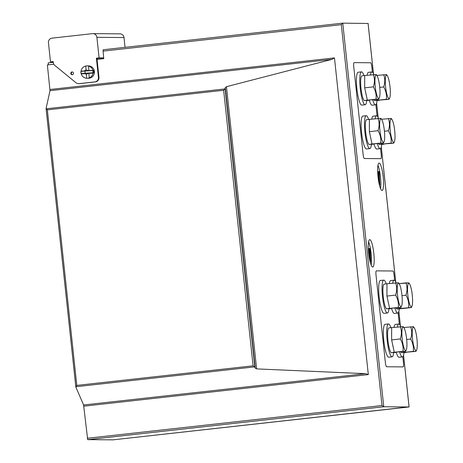 <?xml version="1.0" encoding="UTF-8"?>
<svg xmlns="http://www.w3.org/2000/svg" width="463" height="463" viewBox="0 0 463 463"><rect width="100%" height="100%" fill="white"/><g stroke="black" fill="none" stroke-linecap="round" stroke-linejoin="round"><path stroke-width="0.69" d="M97.045 59.42L103.729 58.679L103.099 51.121L341.306 24.666L342.765 23.15L368.079 23.468M342.747 23.15L103.203 49.755L103.099 51.121M53.806 64.224L47.382 64.936L50.004 90.673L46.092 108.423L47.353 109.853L223.652 90.273L225.087 88.543L225.302 87.571L226.465 86.697L331.954 59.362L334.471 57.898L368.316 374.584L365.544 373.676L256.624 368.895L226.465 86.697M75.88 387.143L83.595 404.986L87.681 439.636L113.001 439.85L409.055 406.884M87.276 438.264L382.01 405.53L383.758 406.757L409.066 406.965L403.539 355.266M382.056 190.472A13.78 2.564 83.7 0 0 382.114 190.472A13.78 2.564 83.7 0 0 383.144 176.49A13.78 2.564 83.7 0 0 379.075 163.074A13.78 2.564 83.7 0 0 378.028 176.901A13.78 2.564 83.7 0 0 382.056 190.472M372.698 267.047A13.78 2.564 83.7 0 0 372.756 267.041A13.78 2.564 83.7 0 0 373.78 253.064A13.78 2.564 83.7 0 0 369.711 239.649A13.78 2.564 83.7 0 0 368.67 253.475A13.78 2.564 83.7 0 0 372.698 267.047M48.366 64.826L48.193 62.887L53.268 62.326M380.54 188.557A13.78 2.564 83.7 0 0 377.958 165.291M371.181 265.125A13.78 2.564 83.7 0 0 368.594 241.86M254.523 366.887L75.891 386.727L76.8 385.407L253.099 365.828L254.87 367.263L255.292 368.241L256.624 368.895M46.092 108.423L46.19 108.799L224.815 88.96M379.486 185.287L379.857 184.945L379.162 171.744L378.589 171.675L379.203 183.869M370.226 262.243L370.724 261.902L370.059 248.886L369.914 248.405L369.457 248.631L370.07 260.825M368.455 251.172L368.913 255.478M52.574 62.401L53.239 62.106M52.14 62.453L52.55 62.198M51.486 62.522L52.116 62.192M378.595 171.848L379 171.802L379.631 184.303L379.249 184.297L377.86 171.559A3.293 0.613 83.7 0 0 377.831 171.501L378.896 182.677M378.641 171.495L379.041 171.449L379 171.802M368.305 248.544L368.6 248.509L369.908 260.987M369.462 248.805L369.868 248.758L370.498 261.254L370.116 261.254L368.727 248.509A3.293 0.613 83.7 0 0 368.698 248.457L368.6 248.509M368.299 248.434L368.652 248.394M369.503 248.446L369.908 248.405L369.868 248.758M387.774 96.952A11.783 2.193 -96.3 0 1 385.268 82.049A11.783 2.193 -96.3 0 1 387.282 75.677A11.783 2.193 -96.3 0 1 389.973 86.575A11.783 2.193 -96.3 0 1 389.742 97.803A11.783 2.193 -96.3 0 1 387.774 96.952M376.824 75.4L386.385 74.659M379.741 87.391L383.682 86.957C385.112 82.692 385.118 78.583 383.705 74.636M377.484 99.366L377.675 100.257L386.339 99.296C386.877 95.025 385.986 90.91 383.682 86.957M377.675 100.257L389.024 99.319L389.742 97.803M389.024 99.319L386.339 99.296M373.925 99.765A12.542 2.332 -96.3 0 0 374.636 100.72L377.646 100.118M379.365 100.274A12.542 2.332 -96.3 0 1 379.087 100.402A12.542 2.332 -96.3 0 1 378.983 100.402L375.209 100.616M377.044 100.627A16.535 3.079 -96.3 0 1 375.487 104.823A16.535 3.079 -96.3 0 1 375.152 104.765A16.535 3.079 -96.3 0 1 372.686 99.898M370.452 74.873A16.535 3.079 -96.3 0 1 371.841 71.95A16.535 3.079 -96.3 0 1 373.844 74.52M375.487 104.823L372.125 105.199A16.535 3.079 -96.3 0 1 371.789 105.142A16.535 3.079 -96.3 0 1 369.3 100.187M367.09 75.249A16.535 3.079 -96.3 0 1 368.473 72.326L371.841 71.95M50.496 61.88L53.187 61.579L53.297 62.615A4.132 4.063 -89.5 0 0 54.79 65.393L76.042 82.779A4.132 4.063 -89.5 0 0 79.028 83.664L94.851 81.905A4.132 4.063 -89.5 0 0 98.445 77.344L96.397 58.164L99.088 57.869L96.894 37.318A4.132 4.063 -89.5 0 0 92.415 33.654L52.041 38.14A4.132 4.063 -89.5 0 0 48.447 42.7L50.496 61.88L53.222 61.903M78.554 83.687L79.069 83.693A4.132 4.063 -89.5 0 0 79.543 83.664L95.366 81.91A4.132 4.063 -89.5 0 0 98.966 77.35L96.912 58.17L96.397 58.164M72.413 71.985A1.377 1.354 -89.5 0 0 72.39 74.693M70.798 73.484A1.377 1.354 -89.5 0 0 72.135 74.717A1.377 1.354 -89.5 0 0 73.501 73.351A1.377 1.354 -89.5 0 0 72.159 71.956A1.377 1.354 -89.5 0 0 70.798 73.484M125.051 47.33L124.009 37.544A4.132 4.063 -89.5 0 0 120.004 33.857L92.889 33.631M103.718 58.228L96.912 58.17M103.712 57.904L99.088 57.869M81.008 71.377A6.204 6.094 90.5 0 1 87.113 65.879L88.404 65.891A6.204 6.094 90.5 0 1 94.429 71.667A6.204 6.094 90.5 0 1 88.3 78.293L87.009 78.282A6.204 6.094 90.5 0 1 81.152 73.588M93.914 71.661C93.7 73.443 93.526 73.443 93.399 71.655C93.526 73.443 93.7 73.443 93.914 71.661C93.457 69.896 93.289 69.896 93.399 71.655C93.289 69.896 93.457 69.896 93.914 71.661M87.113 65.879A6.204 6.094 90.5 0 1 93.138 71.655A6.204 6.094 90.5 0 1 87.009 78.282M88.792 73.252L89.347 77.83M87.929 70.856L84.498 71.094A2.066 2.031 90.5 0 1 87.929 70.856L92.785 70.567A6.146 6.036 90.5 0 1 92.93 72.766L88.074 73.056A2.066 2.031 90.5 0 1 84.648 73.293L88.074 73.056M84.498 71.094L80.938 71.395L81.083 73.594A6.146 6.036 90.5 0 1 80.938 71.395M84.683 73.339L81.083 73.594L84.648 73.293M88.045 73.108L92.93 72.766M372.391 72.141L371.83 66.875A4.132 0.77 -96.3 0 0 370.614 62.76L354.091 62.621A4.132 0.77 -96.3 0 1 354.091 62.621A4.132 0.77 -96.3 0 0 353.755 66.724L363.125 154.405A4.132 0.77 -96.3 0 0 364.34 158.52L380.864 158.659A4.132 0.77 83.7 0 0 380.881 158.659A4.132 0.77 83.7 0 0 381.199 154.555L380.551 148.484M375.869 104.644L377.079 115.981M377.443 96.865A11.783 2.193 -96.3 0 1 374.937 81.963A11.783 2.193 -96.3 0 1 376.951 75.591A11.783 2.193 -96.3 0 1 379.648 86.488A11.783 2.193 -96.3 0 1 379.411 97.716A11.783 2.193 -96.3 0 1 377.443 96.865M364.688 87.831L367.35 100.17L376.008 99.209C376.546 94.938 375.661 90.823 373.352 86.87L364.688 87.831L364.711 75.51L376.06 74.572M373.352 86.87C374.781 82.605 374.787 78.496 373.375 74.549M367.35 100.17L378.693 99.232L379.411 97.716M378.693 99.232L376.008 99.209M364.711 75.533L361.95 75.839A12.542 2.332 -96.3 0 0 360.909 87.501A12.542 2.332 -96.3 0 0 364.306 100.633L367.315 100.031M366.36 95.598A12.542 2.332 -96.3 0 1 365.672 92.403M364.699 83.265A12.542 2.332 -96.3 0 1 364.705 80.076M369.04 100.187A12.542 2.332 -96.3 0 1 368.756 100.315A12.542 2.332 -96.3 0 1 368.652 100.315L364.879 100.529M366.713 100.54A16.535 3.079 -96.3 0 1 365.162 104.736A16.535 3.079 -96.3 0 1 364.827 104.679A16.535 3.079 -96.3 0 1 360.185 87.762A16.535 3.079 -96.3 0 1 361.51 71.863A16.535 3.079 -96.3 0 1 363.947 75.614M365.162 104.736L361.794 105.113A16.535 3.079 -96.3 0 1 361.458 105.055A16.535 3.079 -96.3 0 1 356.817 88.138A16.535 3.079 -96.3 0 1 358.148 72.24L361.51 71.863M392.462 140.793A11.783 2.193 -96.3 0 1 389.956 125.89A11.783 2.193 -96.3 0 1 391.964 119.518A11.783 2.193 -96.3 0 1 394.661 130.416A11.783 2.193 -96.3 0 1 394.424 141.643A11.783 2.193 -96.3 0 1 392.462 140.793M381.506 119.24L391.073 118.499M384.423 131.232L388.364 130.797C389.794 126.532 389.8 122.423 388.388 118.476M382.172 143.206L382.363 144.097L391.027 143.136C391.559 138.865 390.674 134.75 388.364 130.797M382.363 144.097L393.706 143.16L394.424 141.643M393.706 143.16L391.027 143.136M378.607 143.605A12.542 2.332 -96.3 0 0 379.324 144.56L382.334 143.958M384.053 144.115A12.542 2.332 -96.3 0 1 383.769 144.248A12.542 2.332 -96.3 0 1 383.671 144.242L379.891 144.456M381.726 144.468A16.535 3.079 -96.3 0 1 380.175 148.664A16.535 3.079 -96.3 0 1 379.839 148.606A16.535 3.079 -96.3 0 1 377.374 143.738M375.14 118.713A16.535 3.079 -96.3 0 1 376.523 115.791A16.535 3.079 -96.3 0 1 378.526 118.36M380.175 148.664L376.813 149.04A16.535 3.079 -96.3 0 1 376.477 148.982A16.535 3.079 -96.3 0 1 373.982 144.028M371.772 119.089A16.535 3.079 -96.3 0 1 373.161 116.167L376.523 115.791M382.131 140.706A11.783 2.193 -96.3 0 1 379.625 125.803A11.783 2.193 -96.3 0 1 381.639 119.431A11.783 2.193 -96.3 0 1 384.331 130.329A11.783 2.193 -96.3 0 1 384.093 141.556A11.783 2.193 -96.3 0 1 382.131 140.706M369.376 131.671L372.032 144.01L380.696 143.05C381.228 138.778 380.343 134.664 378.034 130.711L369.376 131.671L369.399 119.35L380.742 118.412M378.034 130.711C379.463 126.445 379.475 122.336 378.063 118.389M372.032 144.01L383.381 143.073L384.093 141.556M383.381 143.073L380.696 143.05M369.399 119.373L366.638 119.68A12.542 2.332 -96.3 0 0 365.591 131.342A12.542 2.332 -96.3 0 0 368.994 144.473L372.003 143.871M371.048 139.438A12.542 2.332 -96.3 0 1 370.359 136.244M369.381 127.105A12.542 2.332 -96.3 0 1 369.387 123.916M373.722 144.028A12.542 2.332 -96.3 0 1 373.444 144.155A12.542 2.332 -96.3 0 1 373.34 144.155L369.561 144.369M371.401 144.381A16.535 3.079 -96.3 0 1 369.844 148.577A16.535 3.079 -96.3 0 1 369.509 148.519A16.535 3.079 -96.3 0 1 364.867 131.608A16.535 3.079 -96.3 0 1 366.192 115.704A16.535 3.079 -96.3 0 1 368.629 119.454M369.844 148.577L366.482 148.953A16.535 3.079 -96.3 0 1 366.146 148.895A16.535 3.079 -96.3 0 1 361.505 131.978A16.535 3.079 -96.3 0 1 362.83 116.08L366.192 115.704M410.033 305.198A11.783 2.193 -96.3 0 1 407.527 290.289A11.783 2.193 -96.3 0 1 409.535 283.917A11.783 2.193 -96.3 0 1 412.232 294.821A11.783 2.193 -96.3 0 1 411.995 306.043A11.783 2.193 -96.3 0 1 410.033 305.198A11.783 2.193 -96.3 0 1 407.527 290.289A11.783 2.193 -96.3 0 1 409.535 283.917A11.783 2.193 -96.3 0 1 412.232 294.821A11.783 2.193 -96.3 0 1 411.995 306.043A11.783 2.193 -96.3 0 1 410.033 305.198M405.958 282.881L408.644 282.899L399.077 283.645L405.958 282.881C407.371 286.829 407.365 290.932 405.935 295.197C407.365 290.932 407.371 286.829 405.958 282.881M401.994 295.637L405.935 295.197C408.244 299.156 409.13 303.265 408.592 307.542C409.13 303.265 408.244 299.156 405.935 295.197L401.994 295.637M399.743 307.611L399.934 308.503L411.416 307.49L399.934 308.503L402.613 308.526L411.277 307.559L402.613 308.526L399.934 308.503L399.743 307.611M394.65 280.381L394.088 275.115A4.132 0.77 -96.3 0 0 392.873 271L376.344 270.861A4.132 0.77 -96.3 0 1 376.344 270.861A4.132 0.77 -96.3 0 0 376.008 274.964L385.378 362.645A4.132 0.77 -96.3 0 0 386.593 366.76L403.123 366.899A4.132 0.77 83.7 0 0 403.14 366.899A4.132 0.77 83.7 0 0 403.458 362.795L402.81 356.73M398.122 312.89L399.332 324.222M396.895 308.96L399.905 308.358L396.895 308.96A12.542 2.332 -96.3 0 1 396.178 308.005A12.542 2.332 -96.3 0 0 396.895 308.96M401.624 308.514A12.542 2.332 -96.3 0 1 401.34 308.647A12.542 2.332 -96.3 0 1 401.236 308.647L399.87 308.809L401.236 308.647A12.542 2.332 -96.3 0 0 401.34 308.647L397.48 309.041L401.34 308.647A12.542 2.332 -96.3 0 0 401.624 308.514M397.41 313.011A16.535 3.079 -96.3 0 1 394.945 308.144A16.535 3.079 -96.3 0 0 397.41 313.011A16.535 3.079 -96.3 0 0 397.746 313.069A16.535 3.079 -96.3 0 1 397.41 313.011M392.705 283.119A16.535 3.079 -96.3 0 1 394.094 280.196A16.535 3.079 -96.3 0 1 396.096 282.766A16.535 3.079 -96.3 0 0 394.094 280.196L390.731 280.566A16.535 3.079 -96.3 0 0 389.342 283.489A16.535 3.079 -96.3 0 1 390.731 280.566L394.094 280.196A16.535 3.079 -96.3 0 0 392.705 283.119M399.297 308.873A16.535 3.079 -96.3 0 1 397.746 313.069L394.378 313.439A16.535 3.079 -96.3 0 1 394.042 313.382A16.535 3.079 -96.3 0 1 391.553 308.433A16.535 3.079 -96.3 0 0 394.042 313.382A16.535 3.079 -96.3 0 0 394.378 313.439L397.746 313.069A16.535 3.079 -96.3 0 0 399.297 308.873M399.702 305.111A11.783 2.193 -96.3 0 1 397.196 290.203A11.783 2.193 -96.3 0 1 399.204 283.831A11.783 2.193 -96.3 0 1 401.901 294.734A11.783 2.193 -96.3 0 1 401.664 305.956A11.783 2.193 -96.3 0 1 399.702 305.111M386.946 296.071L389.603 308.416L398.267 307.455C398.799 303.178 397.914 299.069 395.605 295.11L386.946 296.071L386.97 283.755L398.313 282.812M395.605 295.11C397.034 290.845 397.046 286.742 395.628 282.795M389.603 308.416L400.946 307.473L401.664 305.956M400.946 307.473L398.267 307.455M386.97 283.773L384.203 284.079A12.542 2.332 -96.3 0 0 383.161 295.747A12.542 2.332 -96.3 0 0 386.564 308.873L389.574 308.271M388.619 303.844A12.542 2.332 -96.3 0 1 387.93 300.643M386.952 291.511A12.542 2.332 -96.3 0 1 386.958 288.316M391.293 308.427A12.542 2.332 -96.3 0 1 391.009 308.561A12.542 2.332 -96.3 0 1 390.911 308.561L387.132 308.769M388.966 308.786A16.535 3.079 -96.3 0 1 387.415 312.982A16.535 3.079 -96.3 0 1 387.08 312.924A16.535 3.079 -96.3 0 1 382.438 296.007A16.535 3.079 -96.3 0 1 383.763 280.109A16.535 3.079 -96.3 0 1 386.2 283.86M387.415 312.982L384.053 313.353A16.535 3.079 -96.3 0 1 383.717 313.295A16.535 3.079 -96.3 0 1 379.075 296.378A16.535 3.079 -96.3 0 1 380.401 280.48L383.763 280.109M414.715 349.038A11.783 2.193 -96.3 0 1 412.209 334.13A11.783 2.193 -96.3 0 1 414.223 327.758A11.783 2.193 -96.3 0 1 416.914 338.661A11.783 2.193 -96.3 0 1 416.677 349.883A11.783 2.193 -96.3 0 1 414.715 349.038M403.765 327.486L413.326 326.745M406.682 339.477L410.617 339.038C412.047 334.772 412.058 330.669 410.646 326.722M404.425 351.452L404.616 352.343L413.28 351.382C413.812 347.105 412.927 342.996 410.617 339.038M404.616 352.343L415.965 351.4L416.677 349.883M415.965 351.4L413.28 351.382M400.86 351.845A12.542 2.332 -96.3 0 0 401.577 352.8L404.587 352.198M406.306 352.355A12.542 2.332 -96.3 0 1 406.028 352.488A12.542 2.332 -96.3 0 1 405.924 352.488L402.144 352.696M403.985 352.713A16.535 3.079 -96.3 0 1 402.428 356.909A16.535 3.079 -96.3 0 1 402.092 356.851A16.535 3.079 -96.3 0 1 399.627 351.984M397.393 326.959A16.535 3.079 -96.3 0 1 398.776 324.036A16.535 3.079 -96.3 0 1 400.779 326.606M402.428 356.909L399.065 357.28A16.535 3.079 -96.3 0 1 398.73 357.222A16.535 3.079 -96.3 0 1 396.241 352.274M394.03 327.329A16.535 3.079 -96.3 0 1 395.414 324.407L398.776 324.036M404.384 348.952A11.783 2.193 -96.3 0 1 401.878 334.043A11.783 2.193 -96.3 0 1 403.892 327.671A11.783 2.193 -96.3 0 1 406.583 338.575A11.783 2.193 -96.3 0 1 406.352 349.796A11.783 2.193 -96.3 0 1 404.384 348.952M391.629 339.911L394.291 352.256L402.949 351.295C403.487 347.019 402.596 342.909 400.292 338.951L391.629 339.911L391.652 327.596L403.001 326.652M400.292 338.951C401.722 334.685 401.728 330.582 400.316 326.635M394.291 352.256L405.634 351.313L406.352 349.796M405.634 351.313L402.949 351.295M391.652 327.613L388.891 327.92A12.542 2.332 -96.3 0 0 387.849 339.587A12.542 2.332 -96.3 0 0 391.247 352.713L394.256 352.111M393.301 347.684A12.542 2.332 -96.3 0 1 392.612 344.484M391.64 335.351A12.542 2.332 -96.3 0 1 391.646 332.162M395.975 352.268A12.542 2.332 -96.3 0 1 395.697 352.401A12.542 2.332 -96.3 0 1 395.593 352.401L391.82 352.609M393.654 352.627A16.535 3.079 -96.3 0 1 392.103 356.823A16.535 3.079 -96.3 0 1 391.767 356.765A16.535 3.079 -96.3 0 1 387.126 339.848A16.535 3.079 -96.3 0 1 388.451 323.95A16.535 3.079 -96.3 0 1 390.882 327.7M392.103 356.823L388.735 357.193A16.535 3.079 -96.3 0 1 388.399 357.135A16.535 3.079 -96.3 0 1 383.758 340.224A16.535 3.079 -96.3 0 1 385.083 324.32L388.451 323.95M50.004 89.492L334.471 57.898M83.849 406.173L368.316 374.584M382.01 405.53L341.306 24.666M400.379 325.697L398.857 311.425M395.691 281.857L381.286 147.026M378.126 117.457L376.598 103.185M373.438 73.617L368.068 23.364M87.681 439.636L383.758 406.757L342.765 23.15L103.203 49.755M75.851 386.842L46.126 108.701M50.004 90.673L331.954 59.362M83.595 404.986L365.544 373.676M76.8 385.407L47.353 109.853M98.023 59.31L97.803 58.176M255.292 368.241L225.302 87.571M254.87 367.263L225.087 88.543M253.099 365.828L223.652 90.273M378.589 171.675L378.994 171.628M378.601 171.57L379.006 171.524M378.612 171.513L379.018 171.472M379.498 185.327L379.805 185.293L379.498 185.327M368.311 248.695L368.6 248.666M368.299 248.492L368.612 248.457M368.299 248.457L368.623 248.423M369.457 248.631L369.862 248.585M369.468 248.521L369.873 248.481M369.48 248.469L369.885 248.423M368.316 248.92L368.617 248.886M98.966 77.35L98.445 77.344M95.366 81.91L94.851 81.905M79.543 83.664L79.028 83.664M124.009 37.544L96.894 37.318M409.089 406.948L403.557 355.202M400.408 325.761L398.875 311.362M395.726 281.921L381.304 146.962M378.155 117.521L376.616 103.122M373.473 73.681L368.097 23.387M112.995 439.85L409.072 406.965M75.839 386.993L46.086 108.568M387.282 75.677L386.524 74.572M379.087 100.402L377.617 100.569M81.748 73.872L84.972 73.646M81.557 71.123L84.607 70.908M89.023 73.362L93.075 73.085M88.832 70.613L92.907 70.33M86.338 74.138L86.61 78.212M85.8 66.14L86.06 70.017M88.555 66.064L88.861 70.613M85.215 71.094L84.961 72.216L85.325 73.247M86.65 74.109L88.925 73.044M88.711 70.798L86.685 70.046M376.951 75.591L376.193 74.485M368.756 100.315L367.286 100.483M391.964 119.518L391.206 118.412M383.769 144.248L382.305 144.41M381.639 119.431L380.881 118.325M373.444 144.155L371.974 144.323M409.535 283.917L408.777 282.818L409.535 283.917M411.995 306.043L411.416 307.49L411.995 306.043M399.204 283.831L398.446 282.731M391.009 308.561L389.545 308.723M414.223 327.758L413.465 326.658M406.028 352.488L404.558 352.65M403.892 327.671L403.134 326.571M395.697 352.401L394.227 352.563"/></g></svg>
